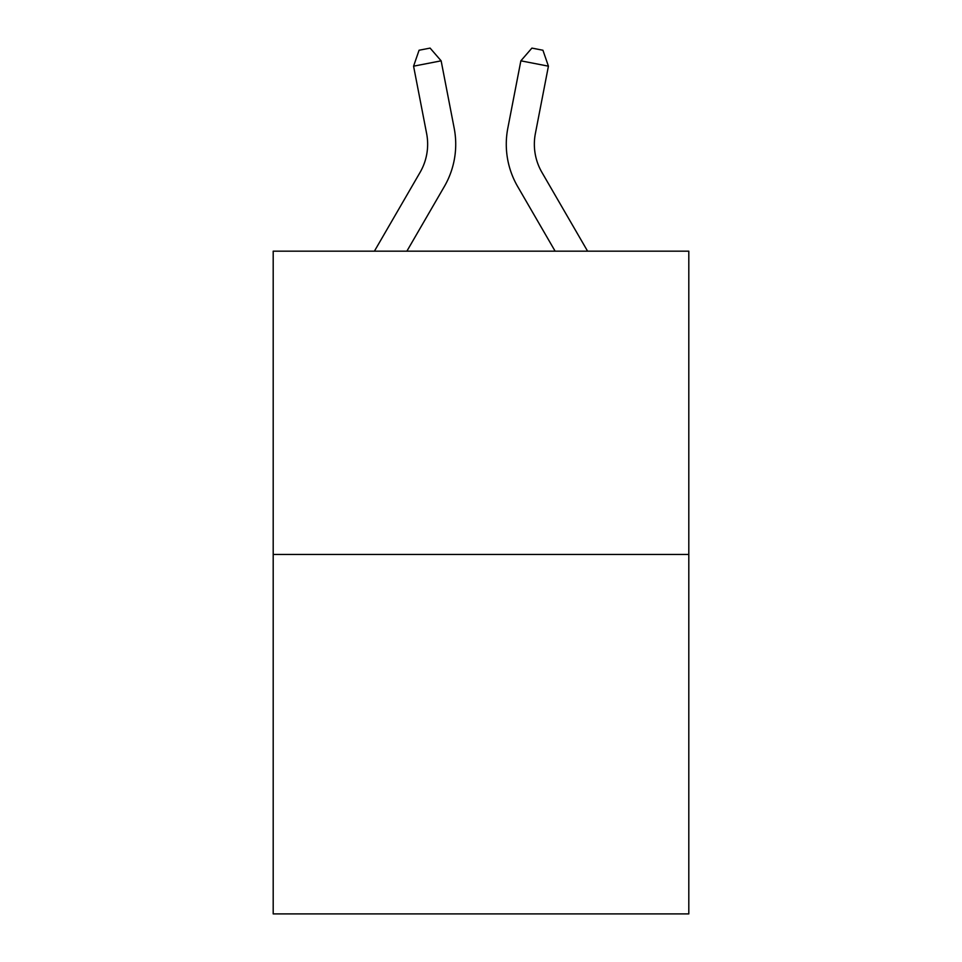 <?xml version="1.0" encoding="UTF-8"?>
<svg xmlns="http://www.w3.org/2000/svg" width="962" height="962" viewBox="0 0 962 962"><rect width="100%" height="100%" fill="white"/><g stroke="black" fill="none" stroke-linecap="round" stroke-linejoin="round"><path stroke-width="1.44" d="M688.804 554.449L688.804 251.166L273.196 251.166L273.196 913.9L688.804 913.9L688.804 554.449L273.196 554.449M374.41 251.166L420.069 172.39A56.169 56.169 0 0 0 426.623 133.55L413.576 66.174L419.071 50.24L430.098 48.1L441.137 60.834L454.184 128.211A84.247 84.247 179.6 0 1 444.372 186.472L406.878 251.166M587.59 251.166L541.931 172.39A56.169 56.169 0 0 1 535.377 133.55L548.424 66.174L520.863 60.834L507.816 128.211A84.247 84.247 0 0 0 517.628 186.472L555.122 251.166M520.863 60.834L507.816 128.211L520.863 60.834L507.816 128.211L520.863 60.834L507.816 128.211L520.863 60.834L507.816 128.211L520.863 60.834L531.902 48.1L542.929 50.24L548.424 66.174M541.931 172.39A56.169 56.169 0 0 1 535.377 133.55A56.169 56.169 0 0 0 541.931 172.39A56.169 56.169 0 0 1 535.377 133.55A56.169 56.169 0 0 0 541.931 172.39A56.169 56.169 0 0 1 535.377 133.55A56.169 56.169 0 0 0 541.931 172.39A56.169 56.169 0 0 1 535.377 133.55M420.069 172.39A56.169 56.169 -0.4 0 0 426.623 133.55A56.169 56.169 -0.4 0 1 420.069 172.39A56.169 56.169 -0.4 0 0 426.623 133.55A56.169 56.169 -0.4 0 1 420.069 172.39M441.137 60.834L413.576 66.174"/></g></svg>
